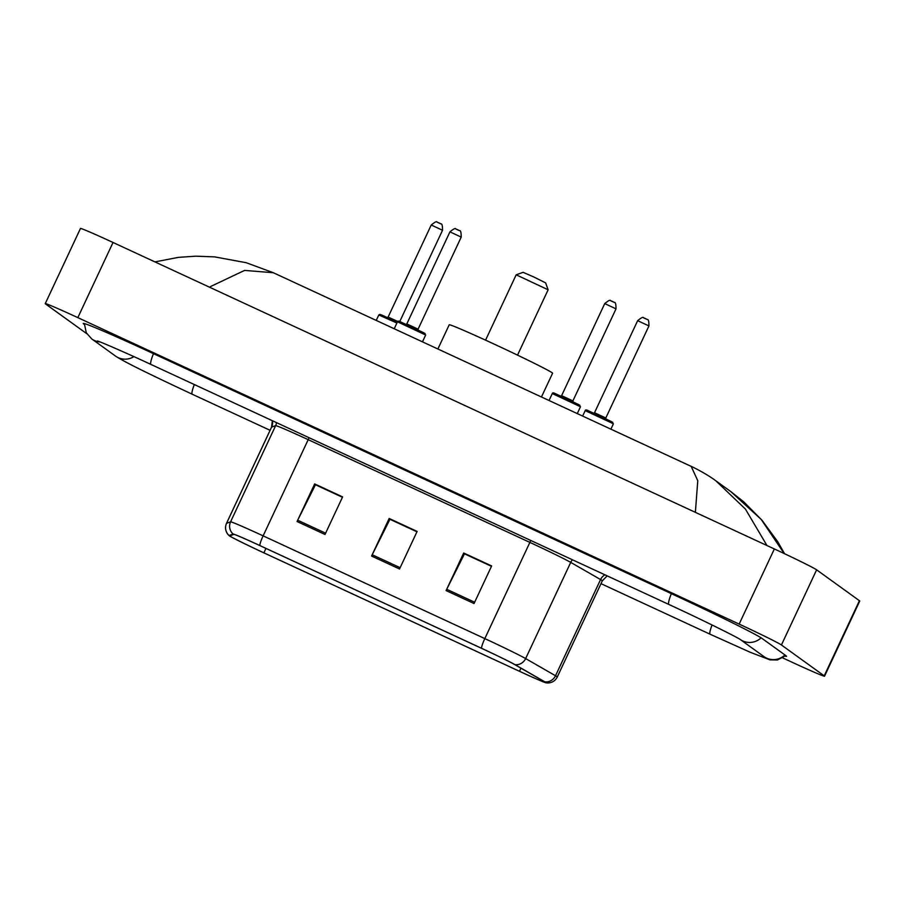 <?xml version="1.0" encoding="UTF-8"?>
<svg xmlns="http://www.w3.org/2000/svg" width="905" height="905" viewBox="0 0 905 905"><rect width="100%" height="100%" fill="white"/><g stroke="black" fill="none" stroke-linecap="round" stroke-linejoin="round"><path stroke-width="1.36" d="M782.712 657.901L791.966 662.189A41.506 1.154 -154.9 0 0 824.546 676.193A41.506 1.154 -154.9 0 0 824.217 675.854L781.422 644.982A41.506 1.154 -154.9 0 0 739.159 624.099L77.83 317.632A41.506 1.154 -154.9 0 0 45.25 303.639A41.506 1.154 -154.9 0 0 45.578 303.978L86.835 333.741M824.546 676.193L859.75 601.044A41.506 1.154 -154.9 0 0 859.422 600.705L816.627 569.833A41.506 1.154 -154.9 0 0 774.363 548.95L113.035 242.483A41.506 1.154 -154.9 0 0 80.455 228.49L45.25 303.639M785.099 656.148A89.244 2.489 -154.9 0 0 786.547 656.34A89.244 2.489 -154.9 0 0 785.834 655.605L762.055 638.455A89.244 2.489 -154.9 0 0 671.193 593.578L153.307 353.572A89.244 2.489 -154.9 0 0 83.249 323.481A89.244 2.489 -154.9 0 0 83.961 324.216L84.323 324.476M695.368 512.343L697.778 480.702L691.171 466.369L273.31 272.722L244.576 270.414L210.446 286.591M691.171 466.369L691.171 466.369C691.352 466.313 705.798 473.281 715.821 480.781M784.194 553.555L761.241 519.47L730.855 491.63L715.866 480.815L745.437 509.108L766.784 545.229M545.274 682.212A33.202 0.928 25.1 0 1 545.534 682.483A33.202 0.928 25.1 0 1 519.47 671.284L263.875 552.842A33.202 0.928 25.1 0 1 229.802 535.862L233.863 534.391A33.202 0.928 25.1 0 1 259.905 545.602L481.596 648.342A33.202 0.928 25.1 0 1 514.266 664.327L544.12 681.499A33.202 0.928 25.1 0 1 545.274 682.212M546.02 682.551A34.039 0.95 -154.9 0 0 544.844 681.827L514.979 664.655A34.039 0.95 -154.9 0 0 481.505 648.263L259.814 545.534A34.039 0.95 -154.9 0 0 233.117 534.029L229.078 535.5A34.039 0.95 -154.9 0 0 229.157 535.658A34.039 0.95 -154.9 0 0 263.977 552.91L519.572 671.352A34.039 0.95 -154.9 0 0 546.111 682.845A34.039 0.95 -154.9 0 0 546.02 682.551M446.097 590.58L463.699 553.012L491.641 565.953L474.039 603.533L446.097 590.58A8.303 1.21 114.9 0 1 446.719 589.291L474.65 602.232M297.066 521.518L314.669 483.937L342.61 496.89L325.008 534.47L297.066 521.518A8.303 1.21 114.9 0 1 297.688 520.228L325.619 533.169M371.582 556.043L389.184 518.475L417.126 531.427L399.524 568.996L371.582 556.043A8.303 1.21 114.9 0 1 372.204 554.754L400.134 567.695M464.627 553.894L491.539 566.168M315.585 484.831L342.509 497.105M390.112 519.357L417.024 531.631M389.184 518.475L390.179 519.198M416.945 531.801L389.953 519.289L372.204 554.754M314.669 483.937L315.664 484.661M342.429 497.264L315.438 484.752L297.688 520.228M463.699 553.012L464.695 553.724M491.46 566.326L464.469 553.815L446.719 589.291M516.178 274.815L548.125 289.781L545.625 282.892L533.826 276.987L523.079 272.326L516.178 274.815L485.566 340.156M541.45 396.99L552.593 373.222A57.072 1.595 -154.9 0 0 552.129 372.747A57.072 1.595 -154.9 0 0 497.795 345.801A57.072 1.595 -154.9 0 0 449.219 324.793L437.884 348.991M270.086 430.305L192.256 394.241A16.607 2.421 -65.1 0 1 194.326 384.546M192.256 394.241C156.916 377.679 124.901 362.43 115.569 356.106A16.607 16.414 -54.2 0 0 133.917 356.627M115.569 356.106L91.79 338.956A16.607 16.414 -54.2 0 0 100.206 341.988M153.465 353.651A16.607 2.421 114.9 0 0 150.965 364.455L668.852 604.45C701.432 619.45 736.828 637.041 740.222 639.484L740.086 639.383M671.352 593.646A16.607 2.421 114.9 0 0 668.852 604.45M761.105 637.821A16.607 16.414 125.8 0 1 740.188 639.462L763.854 656.532A16.607 16.414 125.8 0 0 784.918 654.949M785.755 655.548L777.463 659.971L769.94 659.858L750.155 652.245L710.142 634.235A16.607 2.421 -65.1 0 1 712.043 624.97M113.035 242.483L77.83 317.632M774.363 548.95L739.159 624.099M816.627 569.833L781.422 644.982M859.422 600.705L824.217 675.854M84.278 323.56L83.961 324.216M519.47 671.284L520.929 668.162M259.814 545.534A10.374 1.516 -65.1 0 1 263.129 535.862L484.82 638.602A41.506 1.154 25.1 0 1 525.647 658.58L555.512 675.752A41.506 1.154 25.1 0 1 556.948 676.646A41.506 1.154 25.1 0 1 557.276 676.985L602.334 580.795A41.506 1.154 -154.9 0 0 602.006 580.456A41.506 1.154 -154.9 0 0 600.569 579.562L570.716 562.39A41.506 1.154 -154.9 0 0 529.878 542.4L308.198 439.672A41.506 1.154 -154.9 0 0 275.64 425.655L271.602 427.115A41.506 1.154 -154.9 0 0 271.568 427.137L272.337 420.689M544.844 681.827A10.374 9.842 119.9 0 0 555.512 675.752L600.569 579.562A10.374 9.842 -60.1 0 1 604.902 574.811M530.76 540.455A10.374 1.516 114.9 0 1 529.878 542.4L484.82 638.602A10.374 1.516 114.9 0 0 481.505 648.263M233.117 534.029A10.374 10.374 -109.9 0 1 230.571 521.846A41.506 1.154 25.1 0 1 263.129 535.862L308.198 439.672A10.374 1.516 114.9 0 0 309.069 437.715M572.435 559.765A10.374 9.842 -60.1 0 0 570.716 562.39L525.647 658.58A10.374 9.842 119.9 0 1 514.979 664.655M229.078 535.5A10.374 10.374 -109.9 0 1 226.544 523.305L230.571 521.846L275.64 425.655A10.374 10.374 70.1 0 0 276.523 422.635M229.157 535.658L227.789 534.233C225.311 530.839 224.881 527.208 226.51 523.328A41.506 1.154 25.1 0 1 226.544 523.305L271.602 427.115A10.374 10.374 70.1 0 0 272.382 420.712M263.875 552.842L265.957 548.407M613.262 423.71L585.196 410.632C585.422 409.716 586.429 409.727 588.216 410.689L611.576 421.64L613.262 423.71M586.689 410.259L612.764 422.341M594.585 412.771L605.762 417.952L606.079 419.219M648.885 325.891L637.652 320.664C641.34 317.644 643.285 316.693 643.489 317.791L647.256 319.522C648.421 319.16 648.976 321.298 648.93 325.947L648.885 325.891M644.564 318.175L646.419 319.035M396.91 323.017L378.788 314.985L379.874 314.374L381.808 315.042L397.34 322.101L380.281 314.601M442.466 230.232L431.244 225.006C434.932 221.997 436.877 221.035 437.081 222.144L440.848 223.874C442.013 223.512 442.568 225.65 442.522 230.289L442.466 230.232M438.156 222.517L440.011 223.377M388.166 317.112L397.759 321.445M552.288 393.551C552.514 392.634 553.521 392.646 555.308 393.607L578.668 404.558L580.478 406.752L552.288 393.551L549.03 400.496M561.677 395.689L572.899 400.915L616.022 308.854L604.744 303.571L561.62 395.632L560.512 396.209M553.781 393.166L579.856 405.259M611.656 301.094L613.511 301.953M397.476 321.807C397.714 320.89 398.72 320.913 400.496 321.863L423.857 332.814L425.667 335.02L397.476 321.807L394.218 328.753M406.865 323.945L418.087 329.171L461.211 237.121L449.943 231.838L406.82 323.888L405.7 324.465M398.969 321.433L425.056 333.515M456.844 229.35L458.711 230.209M710.142 634.235L600.999 583.657M84.369 323.583L86.28 332.78L91.79 338.956M97.48 340.993L97.457 340.993C99.097 341.23 124.302 351.988 150.965 364.455M273.287 272.71L246.228 262.722L214.621 256.884L195.718 256.183L178.455 257.359L154.913 261.896M730.855 491.63L743.763 501.879L761.886 520.115L777.802 541.812L784.556 553.724M546.111 682.845L548.079 682.981C552.276 682.721 555.342 680.718 557.276 676.985M226.51 523.328L271.568 427.137M607.198 575.874L602.334 580.795M548.125 289.792L517.524 355.122M637.652 320.664L594.528 412.714L593.42 413.291M585.196 410.632L582.639 416.074M613.386 423.845L610.886 429.162M648.93 325.947L605.807 417.997M431.244 225.006L388.121 317.067L387.001 317.632M378.788 314.985L376.231 320.427M442.522 230.289L399.761 321.569M616.022 308.854C616 304.103 615.445 301.965 614.348 302.44L610.581 300.709C610.377 299.612 608.432 300.562 604.744 303.571M580.478 406.752L577.277 413.585M573.17 402.137L572.899 400.915M461.211 237.121C461.188 232.37 460.634 230.232 459.548 230.696L455.769 228.976C455.566 227.868 453.62 228.829 449.943 231.838M425.667 335.02L422.465 341.852M418.37 330.393L418.087 329.171"/></g></svg>
